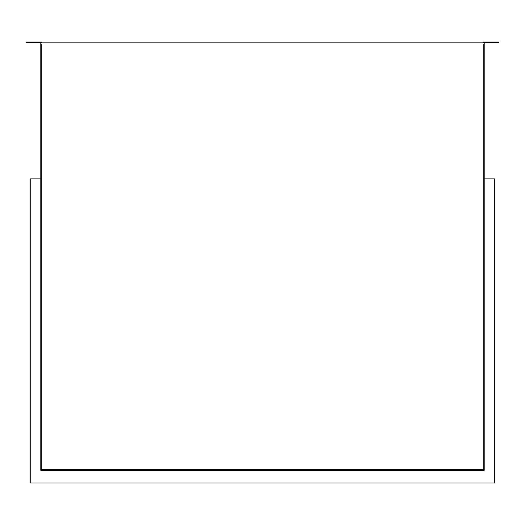 <?xml version="1.0" encoding="UTF-8"?>
<svg xmlns="http://www.w3.org/2000/svg" width="525" height="525" viewBox="0 0 525 525"><rect width="100%" height="100%" fill="white"/><g stroke="black" fill="none" stroke-linecap="round" stroke-linejoin="round"><path stroke-width="0.79" d="M483.709 42.866L483.709 42.479L498.75 42.479L498.75 42.033L483.269 42.033L483.269 42.866L483.269 42.033L498.75 42.033L498.75 42.479L483.709 42.479L483.709 42.866M41.731 42.866L41.731 42.033L26.25 42.033L26.25 42.479L41.291 42.479L41.291 42.866L41.291 42.479L26.25 42.479L26.25 42.033L41.731 42.033L41.731 42.866M494.662 482.967L494.662 178.874L484.208 178.874L494.662 178.874L494.662 482.967L30.233 482.967L494.662 482.967M40.792 178.874L30.233 178.874L30.233 482.967L30.233 178.874L40.792 178.874M484.208 44.52L483.709 44.52L484.208 44.52L484.208 470.249L483.709 470.249L484.208 470.249L484.208 44.52M483.709 470.249L483.709 44.52L483.709 470.249M41.291 44.52L40.792 44.52L41.291 44.52L41.291 470.249L40.792 470.249L41.291 470.249L41.291 44.52M40.792 470.249L40.792 44.52L40.792 470.249L484.208 470.249L484.208 469.698L40.792 469.698L40.792 470.249L40.792 469.698L484.208 469.698L484.208 470.249L40.792 470.249L484.208 470.249L484.208 42.866L40.792 42.866L40.792 470.249L40.792 42.866L484.208 42.866L484.208 470.249L40.792 470.249"/></g></svg>
